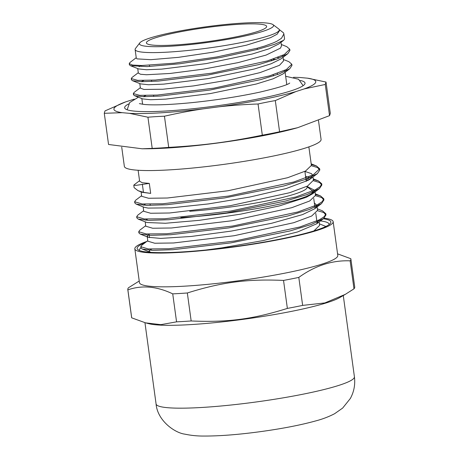 <?xml version="1.0" encoding="UTF-8"?>
<svg xmlns="http://www.w3.org/2000/svg" width="459" height="459" viewBox="0 0 459 459"><rect width="100%" height="100%" fill="white"/><g stroke="black" fill="none" stroke-linecap="round" stroke-linejoin="round"><path stroke-width="0.69" d="M287.368 308.408C252.794 319.252 227.446 322.557 191.168 320.961L187.335 292.98C221.909 282.142 247.258 278.831 283.53 280.426L287.368 308.408A112.581 13.076 172.2 0 0 302.642 305.396L298.809 277.408C315.069 265.669 332.178 260.144 350.142 260.838L353.981 288.826L345.317 294.357L324.88 302.923L302.642 305.396M350.142 260.838A112.581 13.076 -7.8 0 0 350.883 258.996A112.581 13.076 -7.8 0 0 350.814 258.71L337.572 253.844M139.238 281.006L128.537 287.718A112.581 13.076 -7.8 0 0 127.797 289.56A112.581 13.076 -7.8 0 0 127.872 289.847C141.969 284.97 156.926 286.307 172.727 293.863L176.566 321.845L160.879 324.651L145.578 322.861L131.704 317.835L127.872 289.847M131.704 317.835A112.581 13.076 172.2 0 1 131.635 317.542L127.797 289.56M350.883 258.996L354.715 286.984A112.581 13.076 172.2 0 1 353.981 288.826M283.53 280.426A112.581 13.076 -7.8 0 0 298.809 277.408M172.727 293.863A112.581 13.076 -7.8 0 0 187.335 292.98M191.168 320.961A112.581 13.076 172.2 0 1 176.566 321.845M146.737 241.463A100.091 11.624 -7.8 0 0 134.894 248.181A100.091 11.624 -7.8 0 0 134.831 248.835L139.456 282.618A100.091 11.624 -7.8 0 0 233.648 281.419A100.091 11.624 -7.8 0 0 337.13 257.086A100.091 11.624 -7.8 0 0 337.79 255.445L333.159 221.668A100.091 11.624 -7.8 0 0 324.083 218.174M139.496 250.539A95.736 11.119 172.2 0 1 139.421 250.241A95.736 11.119 172.2 0 1 139.479 249.621A95.736 11.119 172.2 0 1 140.947 247.843M320.485 220.922A95.736 11.119 172.2 0 1 329.12 224.256A95.736 11.119 172.2 0 1 329.126 224.566M145.096 242.708A97.767 11.355 -7.8 0 0 137.195 247.883A97.767 11.355 -7.8 0 0 137.981 249.742A97.767 11.355 -7.8 0 0 235.536 246.5A97.767 11.355 -7.8 0 0 330.371 223.39A97.767 11.355 -7.8 0 0 323.343 218.748M134.831 248.835A100.091 11.624 -7.8 0 0 235.576 246.77A100.091 11.624 -7.8 0 0 333.159 221.668M145.578 322.861L148.957 323.727A100.091 11.624 -7.8 0 0 245.473 319.028A100.091 11.624 -7.8 0 0 339.7 297.598L345.317 294.357M128.577 103.963A91.043 10.574 -7.8 0 0 125.118 108.657A91.043 10.574 -7.8 0 0 256.816 99.207A91.043 10.574 -7.8 0 0 304.822 84.037A91.043 10.574 -7.8 0 0 300.226 80.451M325.265 84.462L329.533 115.645L297.65 127.7L279.583 131.767L275.308 100.584L295.82 91.616L304.139 88.931L325.265 84.462A496.977 27.012 -97.4 0 1 326.022 82.052L307.519 78.179A101.869 11.831 172.2 0 1 304.139 88.931M307.519 78.179L300.249 77.525A101.869 11.831 172.2 0 1 300.249 77.525L300.232 77.525A101.869 11.831 172.2 0 0 293.479 77.319M122.163 112.679L129.438 113.333L147.936 117.211L152.204 148.389L142.124 148.785L108.553 144.482L104.285 113.304L122.163 112.679A101.869 11.831 172.2 0 1 125.548 101.927L133.867 99.242A101.869 11.831 172.2 0 1 134.246 99.127M203.142 108.869L218.731 106.838C231.135 105.432 244.245 104.48 258.044 103.992L262.318 135.175C228.347 142.135 203.36 145.394 168.711 147.391L164.442 116.213C177.891 113.143 190.789 110.694 203.142 108.869A101.869 11.831 172.2 0 1 129.438 113.333M295.82 91.616A101.869 11.831 172.2 0 1 218.731 106.838M279.221 29.525L283.519 32.859L283.771 33.461L283.874 33.932L281.499 38.269L277.041 41.161L273.662 42.756L264.648 46.061L257.155 48.235L257.315 49.434L220.033 57.61L179.773 63.755L147.058 66.595L130.448 65.706L129.409 64.794L129.627 64.162M289.732 49.865L289.916 50.444L287.759 53.737L277.052 58.959L258.618 64.627L207.829 75.058L158.332 81.071L141.378 81.696L132.508 80.692L131.452 79.786L131.681 79.143M271.286 60.33L272.962 60.404M291.786 64.839L291.976 65.436L289.772 68.752L279.038 73.974L260.62 79.636L209.872 90.05L160.426 96.057L143.483 96.683L134.579 95.696L133.517 94.778L133.735 94.135M257.155 48.235L216.895 56.95L174.11 63.199L141.642 65.517L132.536 65.052L129.243 63.594L130.023 62.43L136.237 57.714M281.304 44.483L286.755 46.64L289.755 49.245L284.299 54.558L267.557 60.869L211.794 73.182L155.297 80.061L137.723 80.365L131.291 78.587L132.054 77.439L138.291 72.706M272.795 59.205L275.865 59.395M283.358 59.481L288.843 61.649L291.809 64.237L286.359 69.55L269.611 75.861L213.848 88.168L157.339 95.059L139.771 95.357L133.351 93.579L134.12 92.414L140.345 87.692M257.315 49.434L274.689 44.276L283.651 40.3L278.751 44.012L268.968 48.82L252.215 54.024L206.257 63.589L161.648 69.131L146.444 69.751L138.543 68.907L130.448 65.706M139.054 66.698L141.739 65.517M282.692 55.35L282.819 56.566M287.759 53.737L280.828 58.993L271.039 63.807L254.286 69.011L208.311 78.581L163.685 84.129L148.475 84.743L140.597 83.894L132.508 80.692M141.108 81.691L143.805 80.503M284.752 70.342L284.867 71.564M289.772 68.752L282.847 74.014L273.03 78.822L256.288 84.014L210.354 93.567L165.774 99.115L150.575 99.735L142.669 98.897L134.579 95.696M143.156 96.677L145.859 95.495M283.651 40.3L284.563 38.986L283.892 34.075M139.622 181.207L142.215 182.722L149.307 183.399L136.025 185.356L133.793 185.241L134.126 184.834M133.793 185.241L134.126 187.662L138.027 190.669L143.46 192.321L150.678 193.394L142.175 192.31L138.027 190.669M325.879 226.465L319.401 223.82M147.769 240.682L141.768 245.232L140.787 246.713L148.309 248.944L168.832 248.749L234.784 241.027L299.882 226.976L319.435 219.775L324.393 216.55L325.815 213.733L322.539 210.876L317.347 208.822M145.715 225.696L139.731 230.234L138.733 231.72L146.266 233.947L166.783 233.757L232.736 226.035L297.822 211.983L317.376 204.783L322.338 201.558L323.767 198.741L320.451 195.878L315.39 194.518M143.661 210.698L137.689 215.231L136.69 216.728L144.212 218.954L164.718 218.765L230.682 211.042L295.762 196.997L315.327 189.791L320.273 186.572L321.719 183.749L318.42 180.898L313.336 179.526M310.244 179.033L305.883 178.557M141.607 195.706L135.612 200.25L134.636 201.736L142.147 203.968L162.67 203.773L228.628 196.05L293.72 182.005L313.279 174.799L319.659 168.757L316.394 165.911L311.282 164.54M141.108 247.275L140.953 247.912L142.313 249.082L152.91 250.339L172.882 249.707L230.802 242.891L289.927 230.969L311.271 224.503L323.589 218.564L325.976 214.932L323.681 212.511L317.571 210.704M139.054 232.294L138.899 232.92L140.242 234.084L150.833 235.347L170.811 234.715L228.76 227.899L287.908 215.971L309.268 209.499L321.547 203.561L323.934 199.94L321.616 197.519L315.522 195.712M137.012 217.302L136.857 217.927L138.211 219.104L148.848 220.354L168.82 219.718L226.729 212.901L285.831 200.985L307.169 194.518L319.464 188.586L321.885 184.948L319.567 182.533L313.474 180.726M308.729 180.026L306.044 179.756M134.952 202.299L134.803 202.935L136.168 204.112L146.788 205.368L166.749 204.731L224.64 197.921L283.737 186.004L305.074 179.544L317.404 173.605L319.82 169.956L317.519 167.535L311.409 165.733M313.876 230.94L319.613 225.375L319.143 221.938M147.838 241.187L154.735 243.236L173.559 242.977L234.061 235.742L293.777 222.695L311.707 216.005L317.553 210.383M315.448 208.128L315.029 207.921M145.784 226.207L152.686 228.243L171.505 227.985L232.007 220.75L291.717 207.703L309.653 201.013L315.505 195.391L314.822 190.393L312.533 193.841L306.205 197.336L279.342 205.925L240.636 214.152L199.378 220.326L165.452 223.263L147 222.535L138.211 219.104M313.382 193.136L312.981 192.941M143.139 206.871L143.742 211.283L150.638 213.251L169.446 212.999L229.959 205.758L289.663 192.711L307.605 186.021L313.434 180.244M311.334 178.144L305.591 176.417M141.085 191.873L141.688 196.291L148.573 198.259L167.392 198.007L227.905 190.766L287.615 177.719L305.556 171.029L311.397 165.406L308.861 146.874M304.902 171.419L311.495 173.645L312.768 175.401L310.473 178.861L308.482 180.175L286.129 188.551L249.816 197.054L208.254 203.934L171.402 207.829L148.108 208.093L144.252 207.307L136.168 204.112M143.598 205.248L145.325 204.135M306.956 186.411L314.828 190.393M145.664 220.24L147.035 219.304M314.346 202.935L316.876 205.385L316.515 206.871L314.616 208.816L302.544 214.6L271.659 223.269L231.267 231.089L191.059 236.471L160.673 238.416L148.326 237.286L147.161 236.27L149.089 234.302M318.85 220.062L316.664 223.82L297.604 231.938L263.254 240.556L221.909 247.849L205.925 250.012M150.581 252.347L149.215 251.262L149.347 250.712L151.143 249.294M149.307 183.399L150.678 193.394M139.777 83.572L140.402 88.134L143.937 89.459L162.802 89.241L193.578 85.908L228.817 79.992L259.978 72.625L279.508 65.298L283.547 60.886L283.06 57.3M279.491 58.012L277.546 57.513M138.337 73.067L140.517 74.255L146.49 74.742L170.008 73.474L203.194 69.189L238.014 62.636L266.031 55.109L280.455 48.138L281.493 45.894M139.8 42.876A67.68 7.86 172.2 0 1 175.269 31.866A67.68 7.86 172.2 0 1 265.859 22.95A67.68 7.86 172.2 0 1 272.99 24.631A67.68 7.86 172.2 0 1 207.588 42.452A67.68 7.86 172.2 0 1 139.8 42.876L135.48 48.488A72.763 8.451 -7.8 0 0 135.118 49.538L136.294 58.15L137.092 58.878L150.781 59.681L178.31 57.364L212.993 52.206L246.443 45.171L270.546 37.655L277.127 34.207L279.428 30.782M135.118 49.538A72.763 8.451 -7.8 0 0 208.352 48.034A72.763 8.451 -7.8 0 0 279.29 29.783A72.763 8.451 -7.8 0 0 278.665 28.877L272.99 24.631M277.494 74.536L277.334 73.337M178.499 32.153A60.686 7.051 -7.8 0 0 146.398 42.899A60.686 7.051 -7.8 0 0 207.474 41.649A60.686 7.051 -7.8 0 0 266.645 26.427A60.686 7.051 -7.8 0 0 178.499 32.153M326.022 82.052L330.291 113.235A623.683 33.903 -97.4 0 1 329.533 115.645M125.548 101.927L105.042 110.894A496.977 27.012 82.6 0 0 104.285 113.304M147.936 117.211A496.977 413.335 72.1 0 1 164.442 116.213M168.711 147.391A623.683 518.716 72.1 0 1 152.204 148.389M258.044 103.992A496.977 440.347 -84.9 0 1 275.308 100.584M279.583 131.767A623.683 552.613 -84.9 0 1 262.318 135.175M142.124 148.785L146.197 148.773A99.282 11.532 -7.8 0 0 273.042 133.689A99.282 11.532 -7.8 0 0 295.309 128.348L297.65 127.7M189.733 211.266A78.914 9.169 -7.8 0 0 268.498 200.594A78.914 9.169 -7.8 0 0 307.077 187.261L306.951 186.354M180.852 217.532A83.991 9.754 -7.8 0 0 268.056 206.498A83.991 9.754 -7.8 0 0 312.791 191.569A83.991 9.754 -7.8 0 0 312.063 190.519L307.002 186.727M121.727 147.173L124.355 166.37A99.282 11.532 -7.8 0 0 224.279 164.322A99.282 11.532 -7.8 0 0 321.076 139.421L318.489 120.533M354.411 376.776C355.375 384.544 354.009 391.791 350.32 398.515L342.649 408.085L334.6 413.72C328.828 416.715 322.625 419.09 315.981 420.846C301.138 424.965 282.996 428.517 261.544 431.494C239.156 434.57 220.016 436.084 204.123 436.05C197.536 436.113 191.139 435.482 184.943 434.162C174.971 432.998 157.448 420.788 156.077 403.949A100.091 11.624 -7.8 0 0 256.822 401.883A100.091 11.624 -7.8 0 0 354.411 376.776L343.28 295.533M143.46 192.321L142.347 184.208M289.732 83.027C287.822 84.846 277.833 87.881 259.76 92.15C238.663 96.665 215.833 100.182 191.288 102.701C169.801 104.767 154.115 105.358 144.224 104.463L139.381 103.625M303.152 85.678L298.579 79.241L285.659 76.263M138.383 97.199L129.65 102.564L127.166 109.787M156.077 403.949L144.946 322.7M129.243 63.594L129.404 64.794M131.308 78.667L131.458 79.786M133.351 93.579L133.512 94.778M289.755 49.245L289.922 50.444M291.809 64.237L291.976 65.436M325.988 214.932L325.821 213.733M323.934 199.94L323.767 198.741M321.879 184.948L321.713 183.749M319.825 169.956L319.659 168.757M140.959 247.912L140.793 246.713M138.905 232.92L138.75 231.812M136.851 217.927L136.684 216.728M134.797 202.935L134.63 201.736M134.068 184.879L139.553 180.714M315.293 193.836L320.451 195.878M313.239 178.849L318.42 180.898M311.185 163.852L316.394 165.911M142.313 249.082L150.403 252.278M323.589 218.564L316.664 223.82M140.242 234.084L148.326 237.286M321.547 203.561L314.616 208.816M319.464 188.586L312.533 193.841M317.404 173.605L310.473 178.861M139.634 181.299L138.125 170.266M149.353 252.261L149.215 251.262M317.559 210.383L316.876 205.385M147.85 241.268L147.241 236.855M145.796 226.276L145.193 221.863M313.457 180.398L312.981 176.962M286.789 84.536L285.114 72.293M142.617 104.285L141.831 98.565M281.499 45.894L281.006 42.303M138.348 73.142L137.723 68.586M279.445 30.902L279.29 29.783M273.421 75.919L273.26 74.719M271.367 60.927L271.206 59.727M153.736 96.465L153.57 95.265M151.682 81.472L151.516 80.273M149.628 66.48L149.462 65.281M306.268 181.357L304.896 171.362M150.254 205.391L150.087 204.192M317.152 223.424L315.786 213.429M315.098 208.432L313.732 198.437M313.044 193.434L312.791 191.569M151.281 250.293L151.114 249.094M149.548 237.647L149.06 234.101M147.173 220.309L147.006 219.109"/></g></svg>
